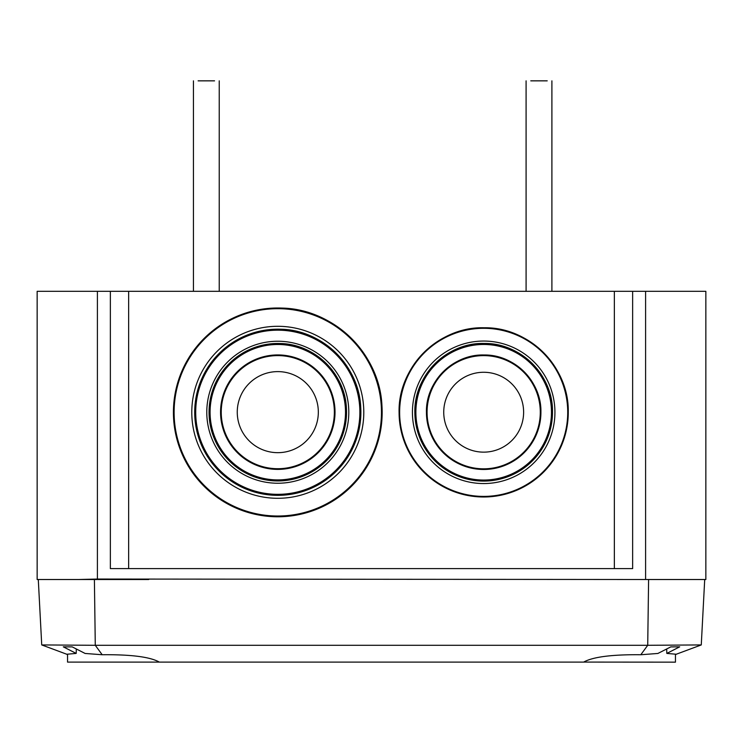 <?xml version="1.0" encoding="UTF-8"?>
<svg xmlns="http://www.w3.org/2000/svg" width="743" height="743" viewBox="0 0 743 743"><rect width="100%" height="100%" fill="white"/><g stroke="black" fill="none" stroke-linecap="round" stroke-linejoin="round"><path stroke-width="1.11" d="M148.619 579.512L78.554 579.512M583.692 662.078L675.452 662.152L675.452 654.537L676.381 654.258L666.815 653.413L679.696 646.837L670.771 646.893L657.889 653.459L640.81 654.741C611.926 654.453 592.877 656.905 583.673 662.097L67.548 662.097L67.548 654.537L66.619 654.258L76.185 653.413L63.304 646.837L72.229 646.893L85.111 653.459L102.19 654.741L95.28 645.295L647.72 645.295L648.602 579.512L645.602 579.512L645.602 291.321L632.637 291.321L632.637 568.609L110.363 568.609L110.363 291.321L37.15 291.321L37.15 579.512L148.711 579.512M640.81 654.741L647.72 645.295L701.271 644.933L704.708 579.512L705.85 579.512L705.85 291.321L645.602 291.321M645.602 579.512L97.398 579.048L97.398 291.321M632.637 291.321L110.363 291.321M78.256 579.512L97.398 579.048M614.359 568.609L614.359 291.321M128.641 568.609L128.641 291.321M666.815 653.413L666.703 649.159M67.548 654.537L41.729 644.933L95.28 645.295L94.398 579.512M701.271 644.933L675.452 654.537M704.708 579.512L648.602 579.512M102.19 654.741C131.074 654.453 150.123 656.905 159.327 662.097L159.308 662.078M41.729 644.933L38.292 579.512M76.185 653.413L76.297 649.159M399.084 412.365C397.904 366.931 438.881 326.251 484.306 327.774C529.035 326.985 569.027 366.94 568.265 411.668L568.265 412.402A84.591 84.591 180 0 1 484.027 496.993A84.591 84.591 180 0 1 399.093 413.099A84.591 84.591 180 0 1 399.084 412.402A84.591 84.591 180 0 1 483.331 327.774A84.591 84.591 180 0 1 568.265 412.365A84.591 84.591 180 0 1 484.027 496.946A84.591 84.591 180 0 1 399.093 413.062A84.591 84.591 180 0 1 399.084 412.365L399.084 412.402M552.495 411.715L552.495 412.281A68.82 68.82 180 0 1 483.962 481.092A68.82 68.82 180 0 1 414.863 412.848A68.82 68.82 180 0 1 414.854 412.281A68.82 68.82 180 0 1 483.396 343.461A68.82 68.82 180 0 1 552.495 412.281A68.82 68.82 180 0 1 483.962 481.092A68.82 68.82 180 0 1 414.863 412.848A68.82 68.82 180 0 1 414.854 412.281A68.82 68.82 180 0 1 483.396 343.461A68.82 68.82 180 0 1 552.495 411.715C553.108 375.326 520.574 342.82 484.195 343.461C447.24 342.226 413.897 375.317 414.854 412.281L414.854 412.281M540.923 411.761L540.923 412.235A57.248 57.239 180 0 1 483.916 469.474A57.248 57.239 180 0 1 426.436 412.235A57.248 57.239 180 0 1 483.442 354.987A57.248 57.239 180 0 1 540.923 412.235A57.248 57.239 180 0 1 483.916 469.474A57.248 57.239 180 0 1 426.436 412.235A57.248 57.239 180 0 1 483.442 354.987A57.248 57.239 180 0 1 540.923 411.761C541.433 381.493 514.37 354.457 484.102 354.987C453.369 353.956 425.628 381.484 426.436 412.235L426.436 412.235M483.349 372.271A39.946 39.946 180 0 1 523.62 411.882A39.946 39.946 180 0 1 484.009 452.143A39.946 39.946 180 0 1 443.738 412.541A39.946 39.946 180 0 1 483.349 372.271M382.162 412.402A104.373 104.373 180 0 1 277.789 516.775A104.373 104.373 180 0 1 173.639 405.622A104.373 104.373 180 0 1 173.639 405.604A104.373 104.373 180 0 1 277.789 307.992A104.373 104.373 180 0 1 381.939 405.576A104.373 104.373 180 0 1 381.948 405.622A104.373 104.373 180 0 1 382.162 412.402M194.703 412.272A83.086 83.077 180 0 1 194.88 406.876A83.086 83.077 180 0 1 194.88 406.867A83.086 83.077 180 0 1 277.789 329.186A83.086 83.077 180 0 1 360.699 406.867L360.699 406.876A83.086 83.077 180 0 1 277.789 495.349A83.086 83.077 180 0 1 194.88 406.867L194.88 406.876C197.592 377.778 211.383 355.591 236.274 340.303C250.066 332.455 264.88 328.768 280.733 329.242C322.118 329.799 358.915 365.528 360.699 406.867A83.086 83.077 180 0 1 277.789 495.349A83.086 83.077 180 0 1 194.712 412.263M348.523 368.686A83.086 83.077 180 0 1 356.269 384.985M209.043 412.216A68.746 68.746 180 0 1 209.192 407.749L209.192 407.749A68.746 68.746 180 0 1 277.789 343.47A68.746 68.746 180 0 1 346.387 407.749L346.387 407.749A68.746 68.746 180 0 1 277.789 480.953A68.746 68.746 180 0 1 209.192 407.749L209.192 407.749C211.43 383.676 222.844 365.315 243.444 352.665C254.849 346.173 267.108 343.117 280.232 343.517C314.465 343.972 344.919 373.534 346.387 407.749A68.746 68.746 180 0 1 277.789 480.953A68.746 68.746 180 0 1 209.043 412.216M336.282 376.088A68.746 68.746 180 0 1 342.727 389.657M277.789 469.39A57.23 57.23 0 0 0 335.019 412.161A57.23 57.23 0 0 0 277.789 354.931A57.23 57.23 0 0 0 220.56 412.161A57.23 57.23 0 0 0 277.789 469.39A57.23 57.23 0 0 0 335.019 412.161A57.23 57.23 0 0 0 277.789 354.931A57.23 57.23 0 0 0 220.56 412.161A57.23 57.23 0 0 0 277.789 469.39M277.789 452.673A40.531 40.531 0 0 0 318.329 412.142A40.531 40.531 0 0 0 277.789 371.611A40.531 40.531 0 0 0 237.258 412.142A40.531 40.531 0 0 0 277.789 452.673M530.771 80.848L547.22 80.848M198.112 80.848L214.56 80.848M399.632 413.043A84.052 84.052 180 0 1 482.987 328.304A84.052 84.052 180 0 1 567.726 411.659A84.052 84.052 180 0 1 484.371 496.398A84.052 84.052 180 0 1 399.632 413.043M412.43 412.894A71.254 71.254 180 0 1 483.089 341.056A71.254 71.254 180 0 1 554.928 411.715A71.254 71.254 180 0 1 484.26 483.554A71.254 71.254 180 0 1 412.43 412.894M415.885 412.82A67.789 67.789 180 0 1 483.117 344.473A67.789 67.789 180 0 1 551.464 411.706A67.789 67.789 180 0 1 484.232 480.052A67.789 67.789 180 0 1 415.885 412.82M427.076 412.69A56.607 56.598 180 0 1 483.21 355.618A56.607 56.598 180 0 1 540.282 411.752A56.607 56.598 180 0 1 484.139 468.824A56.607 56.598 180 0 1 427.076 412.69M381.948 405.622L381.939 405.576A104.373 104.373 180 0 1 277.789 516.729A104.373 104.373 180 0 1 173.639 405.576L173.639 405.622M174.113 412.346A103.676 103.667 180 0 1 277.789 308.679A103.676 103.667 180 0 1 381.465 412.346A103.676 103.667 180 0 1 277.789 516.014A103.676 103.667 180 0 1 174.113 412.346M191.787 412.3A86.002 85.993 180 0 1 277.789 326.298A86.002 85.993 180 0 1 363.791 412.3A86.002 85.993 180 0 1 277.789 498.293A86.002 85.993 180 0 1 191.787 412.3M195.706 412.254A82.083 82.083 180 0 1 277.789 330.171A82.083 82.083 180 0 1 359.872 412.254A82.083 82.083 180 0 1 277.789 494.336A82.083 82.083 180 0 1 195.706 412.254M206.786 412.244A71.003 70.994 180 0 1 277.789 341.241A71.003 70.994 180 0 1 348.792 412.244A71.003 70.994 180 0 1 277.789 483.238A71.003 70.994 180 0 1 206.786 412.244M210.074 412.198A67.715 67.715 180 0 1 277.789 344.483A67.715 67.715 180 0 1 345.504 412.198A67.715 67.715 180 0 1 277.789 479.913A67.715 67.715 180 0 1 210.074 412.198M277.789 468.712A56.561 56.552 0 0 0 334.35 412.151A56.561 56.552 0 0 0 277.789 355.6A56.561 56.552 0 0 0 221.238 412.151A56.561 56.552 0 0 0 277.789 468.712M381.939 405.576C379.701 353.789 333.728 308.977 281.885 308.076C261.75 307.398 242.933 312.06 225.445 322.072C194.285 341.297 177.02 369.132 173.639 405.576M526.09 291.321L526.09 80.848M551.9 291.321L551.9 80.848M193.431 291.321L193.431 80.848M219.231 291.321L219.231 80.848"/></g></svg>
